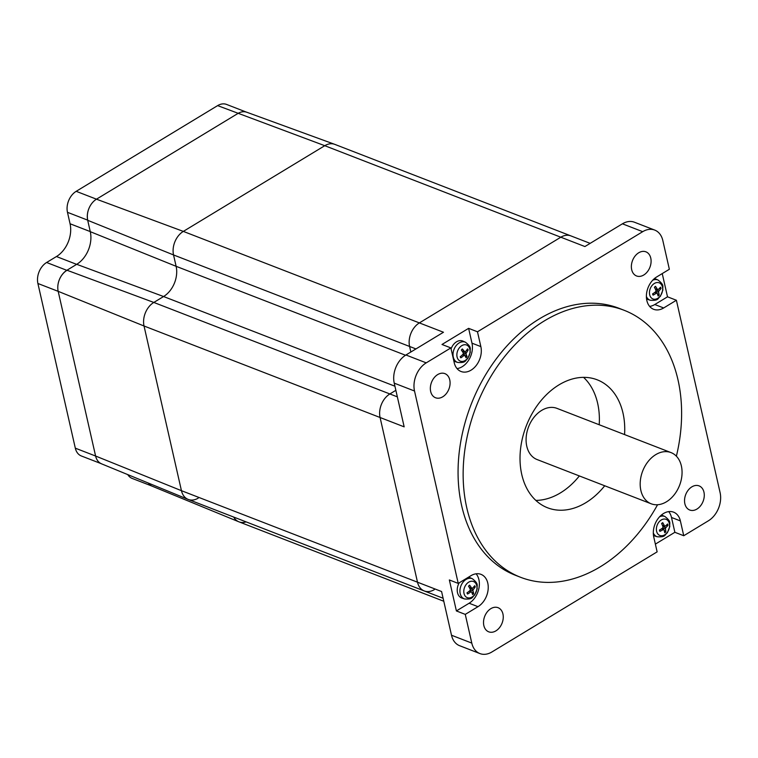 <?xml version="1.0" encoding="UTF-8"?>
<svg xmlns="http://www.w3.org/2000/svg" width="758" height="758" viewBox="0 0 758 758"><rect width="100%" height="100%" fill="white"/><g stroke="black" fill="none" stroke-linecap="round" stroke-linejoin="round"><path stroke-width="1.14" d="M662.236 273.581L667.514 296.814L676.392 300.253L720.1 492.634A21.565 15.539 -68.8 0 1 708.398 520.793L683.744 535.735L680.381 520.917A18.04 13 -68.8 0 0 673.597 512.162A18.04 13 -68.8 0 0 658.55 517.979A18.04 13 -68.8 0 0 653.766 537.043L657.129 551.862L491.904 651.975A21.565 15.539 -68.8 0 1 479.899 653.567A21.565 15.539 -68.8 0 1 471.789 643.097L465.27 614.387L456.392 610.939L449.352 579.955L458.23 583.404L414.522 391.014A21.565 15.539 -68.8 0 1 426.223 362.855L450.877 347.913L441.999 344.473L468.615 328.347L477.483 331.786L642.708 231.673A21.565 15.539 -68.8 0 1 654.722 230.081L634.437 222.227A21.565 15.539 111.2 0 0 622.432 223.809L584.901 246.549L560.816 237.207L419.373 322.908A18.04 13 111.2 0 0 409.595 346.463L410.855 352.015L409.595 346.463A18.04 13 -68.8 0 1 419.373 322.908L560.816 237.207A18.04 13 -68.8 0 1 570.859 235.88A18.04 13 111.2 0 0 560.816 237.207L324.765 145.697L183.332 231.398A18.04 13 111.2 0 0 173.544 254.953L176.121 266.314A23.138 16.676 -68.8 0 1 163.576 296.53L153.817 302.442A18.04 13 111.2 0 0 144.029 325.997L181.446 490.682A18.04 13 111.2 0 0 188.23 499.437L424.272 590.956A18.04 13 -68.8 0 1 417.497 582.191A18.04 13 111.2 0 0 424.272 590.956L443.108 598.251M654.722 230.081A21.565 15.539 -68.8 0 1 662.833 240.561L669.352 269.27L656.627 276.983A18.04 13 -68.8 0 0 646.479 294.275A18.04 13 -68.8 0 0 653.623 309.292A18.04 13 -68.8 0 0 663.667 307.966L654.789 304.526L667.514 296.814M87.701 220.303L173.544 254.953A18.04 13 -68.8 0 1 183.332 231.398L443.468 332.25L405.937 354.99A21.565 15.539 111.2 0 0 394.236 383.15L404.166 426.849L380.08 417.506L417.497 582.191L380.08 417.506A18.04 13 -68.8 0 1 389.858 393.961A18.04 13 111.2 0 0 380.08 417.506L144.029 325.997A18.04 13 -68.8 0 1 153.817 302.442L66.96 270.227L76.719 264.315A25.005 18.012 111.2 0 0 90.278 231.673L87.701 220.303A16.174 11.654 -68.8 0 1 96.474 199.183L237.908 113.482A16.174 11.654 -68.8 0 1 246.757 112.231L334.629 144.304A18.04 13 -68.8 0 0 324.765 145.697L183.332 231.398L96.474 199.183L237.908 113.482A16.079 11.588 -68.8 0 1 246.862 112.298M198.264 498.11A18.04 13 -68.8 0 1 188.05 499.37L101.525 463.83A16.174 11.654 -68.8 0 1 95.603 456.032L58.186 291.347L144.029 325.997L181.446 490.682L441.582 591.534L451.503 635.232A21.565 15.539 111.2 0 0 459.613 645.702L479.899 653.567M683.744 535.735L674.866 532.296L655.376 544.111M583.556 377.351A68.627 49.45 -68.8 0 1 597.645 403.294A68.627 49.45 -68.8 0 1 599.208 424.745M579.358 475.939A68.627 49.45 -68.8 0 1 535.849 500.403M604.713 485.774A68.627 49.45 -68.8 0 1 547.57 507.784A68.627 49.45 -68.8 0 1 526.27 425.92A68.627 49.45 -68.8 0 1 597.19 379.805A68.627 49.45 -68.8 0 1 623 413.119A68.627 49.45 -68.8 0 1 624.564 434.58M671.048 452.602L556.95 408.363A27.449 19.784 111.2 0 0 528.582 426.811A27.449 19.784 111.2 0 0 537.1 459.556L651.198 503.795A27.449 19.784 -68.8 0 1 642.68 471.05A27.449 19.784 -68.8 0 1 671.048 452.602A27.449 19.784 -68.8 0 1 681.366 465.924A27.449 19.784 -68.8 0 1 657.726 504.724A27.449 19.784 -68.8 0 1 651.198 503.795M395.865 390.323L389.858 393.961L395.865 390.323M660.995 288.391A5.77 4.15 111.2 0 0 660.502 287.206A19.594 9.267 156.8 0 1 658.209 289.537L657.404 289.395A19.594 8.897 -136 0 0 655.499 286.334L655.499 286.334A5.77 4.15 111.2 0 0 654.429 287.244A19.594 7.324 54.8 0 1 656.021 290.57L655.727 291.659A19.594 9.93 152.1 0 1 652.591 293.952A5.77 4.15 111.2 0 0 653.093 295.137A19.594 11.73 -17.1 0 0 656.362 293.185L657.177 293.327A19.594 6.434 50.8 0 1 658.096 296.008A5.77 4.15 111.2 0 0 659.166 295.099A19.594 9.778 -131.8 0 0 658.55 292.152L658.854 291.072A19.594 12.393 -22.1 0 0 660.995 288.391L659.233 288.571M653.064 294.511L653.093 295.137M657.29 293.611L659.166 295.099M654.448 278.546A10.982 7.912 -68.8 0 1 655.509 278.906L658.048 280.043A10.839 7.807 111.2 0 0 652.676 280.233M646.385 296.473A10.839 7.807 111.2 0 0 650.222 300.244L647.569 299.363A10.982 7.912 -68.8 0 1 646.555 298.917M668.006 525.256A5.77 4.15 111.2 0 0 667.59 524.015A19.594 8.622 160.7 0 1 665.221 526.109L664.444 525.891A19.594 9.674 -132.3 0 0 662.729 522.66L662.729 522.66A5.77 4.15 111.2 0 0 661.63 523.475A19.594 8.054 58.5 0 1 663.013 526.952L662.663 528.023A19.594 9.352 156.2 0 1 659.441 530.107A5.77 4.15 111.2 0 0 659.858 531.358A19.594 11.086 -12.9 0 0 663.203 529.634L663.989 529.851A19.594 7.22 54.3 0 1 664.719 532.713A5.77 4.15 111.2 0 0 665.818 531.889A19.594 10.517 -128 0 0 665.41 528.79L665.761 527.72A19.594 11.806 -17.7 0 0 668.006 525.256L666.13 525.37M659.64 529.994A5.363 3.866 -68.8 0 0 660.029 531.093L659.858 531.358M664.179 530.458L665.818 531.889M661.374 515.061A10.982 7.912 -68.8 0 1 662.435 515.412L664.974 516.549A10.839 7.807 111.2 0 0 659.602 516.748M653.311 532.988A10.839 7.807 111.2 0 0 657.139 536.749L654.495 535.878A10.982 7.912 -68.8 0 1 653.481 535.423M468.188 349.959A5.77 4.15 111.2 0 0 467.553 348.907A19.594 10.328 148.8 0 1 465.431 351.646L464.588 351.655A19.594 7.305 -142.4 0 0 462.342 348.955L462.342 348.955A5.77 4.15 111.2 0 0 461.347 350.016A19.594 5.818 48.2 0 1 463.309 353.029L463.129 354.119A19.594 10.868 143.7 0 1 460.21 356.781A5.77 4.15 111.2 0 0 460.845 357.833A19.594 12.791 -25.6 0 0 463.953 355.474L464.787 355.474A19.594 4.851 44.5 0 1 466.056 357.785A5.77 4.15 111.2 0 0 467.051 356.724A19.594 8.281 -138.6 0 0 466.066 354.09L466.255 353.001A19.594 13.331 -31.2 0 0 468.188 349.959L466.587 350.253M460.466 356.573L460.845 357.833M463.072 354.166L467.051 356.724M451.105 348.898A10.982 7.912 -68.8 0 1 454.146 343.762A10.982 7.912 -68.8 0 1 462.911 341.1L465.45 342.237A10.839 7.807 111.2 0 0 456.809 344.862A10.839 7.807 111.2 0 0 453.019 355.114A10.839 7.807 111.2 0 0 457.624 362.438C466.416 363.091 464.938 360.533 467.8 358.506L470.292 352.214C469.59 348.689 472.442 347.742 465.45 342.237M457.624 362.438L454.971 361.566A10.982 7.912 -68.8 0 1 453.862 361.054M462.143 351.181L464.862 351.845M475.257 586.863A5.77 4.15 111.2 0 0 474.707 585.726A19.594 9.683 153.9 0 1 472.471 588.208L471.647 588.123A19.594 8.319 -138.4 0 0 469.609 585.185L469.609 585.185A5.77 4.15 111.2 0 0 468.567 586.161A19.594 6.775 52.3 0 1 470.301 589.373L470.045 590.463A19.594 10.299 149 0 1 466.994 592.898A5.77 4.15 111.2 0 0 467.544 594.035A19.594 12.147 -20.1 0 0 470.756 591.932L471.58 592.017A19.594 5.865 48.4 0 1 472.632 594.575A5.77 4.15 111.2 0 0 473.674 593.609A19.594 9.238 -134.4 0 0 472.926 590.766L473.181 589.677A19.594 12.763 -25.4 0 0 475.257 586.863L473.56 587.09M467.316 593.031L467.544 594.035M471.599 592.055L473.674 593.609M470.538 591.354L469.685 590.795A3.212 2.321 -68.8 0 1 469.628 590.861L471.381 591.818M468.463 577.198A10.982 7.912 -68.8 0 1 469.837 577.615L472.376 578.752A10.839 7.807 111.2 0 0 464.341 580.761A10.839 7.807 111.2 0 0 459.926 591.193A10.839 7.807 111.2 0 0 464.55 598.953C473.343 599.597 471.864 597.039 474.726 595.021L477.218 588.729C476.517 585.204 479.369 584.257 472.376 578.752M464.55 598.953L461.897 598.071A10.982 7.912 -68.8 0 1 459.215 582.798M456.392 610.939L469.117 603.235A18.04 13 111.2 0 0 476.109 573.806M458.23 583.404L470.955 575.692A18.04 13 -68.8 0 1 480.998 574.356A18.04 13 -68.8 0 1 488.143 589.373A18.04 13 -68.8 0 1 477.995 606.675L465.27 614.387M477.483 331.786L480.856 346.605A18.04 13 -68.8 0 1 476.071 365.669A18.04 13 -68.8 0 1 461.025 371.486A18.04 13 -68.8 0 1 454.241 362.731L450.877 347.913M457.046 368.596A18.04 13 111.2 0 0 471.978 343.166L468.615 328.347M649.644 306.403A18.04 13 111.2 0 0 654.789 304.526M676.392 300.253L663.667 307.966M703.955 492.169A12.943 9.323 -68.8 0 1 700.525 505.851A12.943 9.323 -68.8 0 1 689.733 510.02A12.943 9.323 -68.8 0 1 684.862 503.738A12.943 9.323 -68.8 0 1 688.292 490.056A12.943 9.323 -68.8 0 1 699.084 485.887A12.943 9.323 -68.8 0 1 703.955 492.169M502.933 613.971A12.943 9.323 -68.8 0 1 499.503 627.652A12.943 9.323 -68.8 0 1 488.711 631.821A12.943 9.323 -68.8 0 1 483.841 625.54A12.943 9.323 -68.8 0 1 487.271 611.867A12.943 9.323 -68.8 0 1 498.063 607.689A12.943 9.323 -68.8 0 1 502.933 613.971M650.771 258.108A12.943 9.323 -68.8 0 1 647.341 271.79A12.943 9.323 -68.8 0 1 636.549 275.959A12.943 9.323 -68.8 0 1 631.689 269.677A12.943 9.323 -68.8 0 1 635.119 255.996A12.943 9.323 -68.8 0 1 645.911 251.827A12.943 9.323 -68.8 0 1 650.771 258.108M449.759 379.91A12.943 9.323 -68.8 0 1 446.329 393.591A12.943 9.323 -68.8 0 1 435.537 397.761A12.943 9.323 -68.8 0 1 430.667 391.479A12.943 9.323 -68.8 0 1 434.097 377.806A12.943 9.323 -68.8 0 1 444.889 373.628A12.943 9.323 -68.8 0 1 449.759 379.91M657.565 504.733A143.186 103.173 -68.8 0 1 520.623 577.302L515.554 575.331A143.186 103.173 -68.8 0 1 471.106 404.526A143.186 103.173 -68.8 0 1 619.068 308.316L624.137 310.287A143.186 103.173 -68.8 0 1 677.984 379.805A143.186 103.173 -68.8 0 1 676.382 456.193M674.866 532.296L671.503 517.477A18.04 13 111.2 0 0 668.698 511.612M520.623 577.302A143.186 103.173 -68.8 0 1 476.185 406.496A143.186 103.173 -68.8 0 1 624.137 310.287M434.315 589.629A18.04 13 -68.8 0 1 424.272 590.956M246.113 521.883A18.04 13 -68.8 0 1 238.798 521.779A18.04 13 -68.8 0 1 233.682 517.06A18.04 13 111.2 0 0 238.978 521.845L443.79 601.255M590.16 243.365L334.809 144.371A18.04 13 111.2 0 0 324.765 145.697L217.631 105.618A16.079 11.588 -68.8 0 1 226.576 104.433L246.284 112.08M415.943 348.926L173.544 254.953L176.121 266.314L90.278 231.673M76.719 264.315L163.576 296.53A23.138 16.676 111.2 0 0 176.121 266.314L405.521 355.246M394.937 386.22L163.576 296.53L153.817 302.442L397.353 396.86M188.05 499.37A18.04 13 -68.8 0 1 181.446 490.682L95.603 456.032L58.186 291.347A16.174 11.654 -68.8 0 1 66.96 270.227M238.798 521.779L152.273 486.238A16.174 11.654 -68.8 0 1 148.35 483.064M101.022 463.593L81.362 455.975A16.079 11.588 -68.8 0 1 75.317 448.168L37.9 283.483A16.079 11.588 -68.8 0 1 46.617 262.495L56.452 256.536A25.099 18.088 111.2 0 0 70.068 223.762L67.471 212.316A16.079 11.588 -68.8 0 1 76.188 191.319L217.631 105.618M151.818 486.03L132.205 478.431A16.079 11.588 -68.8 0 1 127.742 474.593M87.748 220.18A16.079 11.588 -68.8 0 1 96.474 199.183L76.188 191.319M37.9 283.483L58.186 291.347A16.079 11.588 -68.8 0 1 66.903 270.36M101.648 463.839A16.079 11.588 -68.8 0 1 95.603 456.032L75.317 448.168M622.432 223.809L642.708 231.673M426.223 362.855L405.937 354.99M394.236 383.15L414.522 391.014M471.789 643.097L451.503 635.232M654.524 287.424A5.363 3.866 -68.8 0 1 655.518 286.6M653.263 294.853A5.363 3.866 -68.8 0 1 653.159 294.682A5.363 3.866 -68.8 0 1 652.799 293.81M658.92 294.748A5.363 3.866 -68.8 0 1 657.972 295.582M660.199 287.557A5.363 3.866 -68.8 0 1 660.606 288.59M653.282 284.25A8.651 6.235 -68.8 0 1 662.359 286.714A8.651 6.235 -68.8 0 1 658.285 297.951A8.651 6.235 -68.8 0 1 649.947 295.686A8.651 6.235 -68.8 0 1 653.282 284.25M657.404 289.395L655.206 288.789M658.854 291.072L655.566 289.537M658.55 292.152L655.935 291.404M656.362 293.185L654.76 292.427M661.715 523.674A5.363 3.866 -68.8 0 1 662.729 522.935L661.658 523.75M665.6 531.519A5.363 3.866 -68.8 0 1 664.633 532.258M667.267 524.337A5.363 3.866 -68.8 0 1 667.609 525.436M660.644 520.405A8.651 6.235 -68.8 0 1 669.409 523.759A8.651 6.235 -68.8 0 1 664.757 534.769A8.651 6.235 -68.8 0 1 656.712 531.699A8.651 6.235 -68.8 0 1 660.644 520.405M664.444 525.891L662.407 525.313M665.761 527.72L662.786 526.308M665.41 528.79L662.691 528.004M663.203 529.634L661.516 528.819M461.461 350.177A5.363 3.866 -68.8 0 1 462.399 349.182M460.997 357.511A5.363 3.866 -68.8 0 1 460.561 356.885A5.363 3.866 -68.8 0 1 460.428 356.611M466.767 356.402A5.363 3.866 -68.8 0 1 465.867 357.397M467.298 349.286A5.363 3.866 -68.8 0 1 467.819 350.196M459.898 347.202A8.651 6.235 -68.8 0 1 469.439 347.96A8.651 6.235 -68.8 0 1 466.511 359.472A8.651 6.235 -68.8 0 1 457.747 358.771A8.651 6.235 -68.8 0 1 459.898 347.202M464.588 351.655L461.992 350.954M466.255 353.001L462.219 351.191M466.066 354.09L463.413 353.361M463.953 355.474L462.456 354.791M468.671 586.332A5.363 3.866 -68.8 0 1 469.647 585.441M467.705 593.741A5.363 3.866 -68.8 0 1 467.487 593.391A5.363 3.866 -68.8 0 1 467.203 592.756M473.428 593.268A5.363 3.866 -68.8 0 1 472.49 594.158M474.423 586.086A5.363 3.866 -68.8 0 1 474.868 587.071M467.307 583.224A8.651 6.235 -68.8 0 1 476.583 585.062A8.651 6.235 -68.8 0 1 472.926 596.423A8.651 6.235 -68.8 0 1 464.417 594.736A8.651 6.235 -68.8 0 1 467.307 583.224M471.647 588.123L469.325 587.488M473.181 589.677L469.628 588.047M472.926 590.766L470.33 590.037M470.756 591.932L469.202 591.202M477.995 606.675L469.117 603.235M480.856 346.605L471.978 343.166M680.381 520.917L671.503 517.477M46.617 262.495L66.808 270.322M56.452 256.536L76.643 264.362M70.068 223.762L90.259 231.588M67.471 212.316L87.663 220.142M654.476 287.49L655.528 286.59M653.159 294.682L652.771 293.697M650.222 300.244C659.015 300.888 657.537 298.33 660.398 296.312L662.89 290.02C662.189 286.496 665.041 285.548 658.048 280.043M657.717 289.67L655.348 289.082M656.959 293.09L655.149 292.114M660.038 531.102L659.621 529.88M657.139 536.749C665.941 537.403 664.463 534.845 667.324 532.817L669.816 526.526C669.115 523.001 671.967 522.054 664.974 516.549M664.775 526.213L662.539 525.654M663.752 529.577L661.895 528.572M461.433 350.234L462.418 349.173M464.616 355.312L462.882 354.374M468.634 586.398L469.666 585.432M467.487 593.391L467.165 592.623M471.95 588.369L469.477 587.753"/></g></svg>
